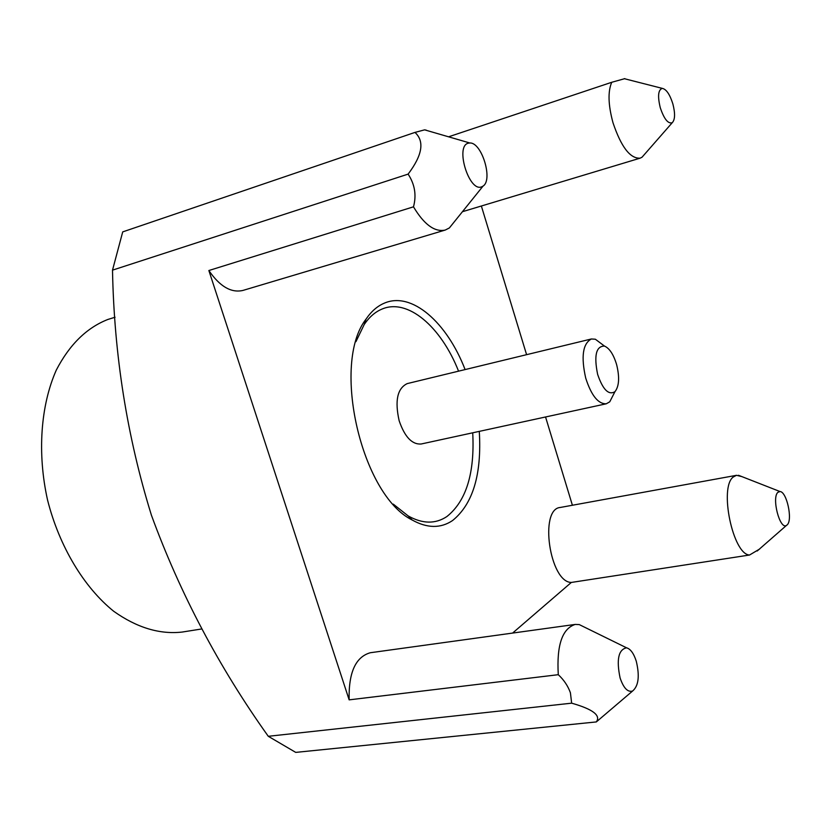 <?xml version="1.0" encoding="UTF-8"?>
<svg xmlns="http://www.w3.org/2000/svg" width="831" height="831" viewBox="0 0 831 831"><rect width="100%" height="100%" fill="white"/><g stroke="black" fill="none" stroke-linecap="round" stroke-linejoin="round"><path stroke-width="1.25" d="M591.381 338.975L407.232 383.6C397.374 388.337 394.673 400.708 399.15 420.725C404.676 436.867 411.999 444.627 421.109 444.014L606.277 403.783C598.185 404.074 591.34 395.514 585.72 378.115C580.9 356.624 582.791 343.577 591.381 338.975L595.36 339.225L602.101 344.283M613.6 394.33L609.746 401.82L606.277 403.783M597.624 374.355C602.859 389.677 608.635 395.452 614.95 391.692C619.157 386.29 619.718 377.274 616.633 364.653C613.569 354.484 609.518 348.293 604.469 346.07C596.097 346.112 593.822 355.533 597.624 374.355M479.29 431.372C481.866 474.293 472.964 504.012 452.583 520.528C440.679 528.537 427.227 528.371 412.218 520.029C361.35 495.151 331.143 363.687 366.045 319.094C371.28 311.396 377.378 306.078 384.327 303.159C411.677 291.182 446.912 322.293 465.1 369.577M458.567 371.166C441.012 326.593 407.564 297.747 381.668 309.215C375.02 312.051 369.203 317.151 364.207 324.526L355.938 341.676M393.271 504.126L408.187 515.947C422.532 523.946 435.423 524.153 446.849 516.57C466.212 501.145 474.833 473.223 472.725 432.795M620.113 678.034C616.29 659.648 618.441 649.572 626.553 647.806C630.521 648.949 633.752 653.405 636.266 661.196C639.797 676.008 638.572 685.949 632.609 691.018C627.769 692.483 623.603 688.161 620.113 678.034M632.609 691.018L596.315 721.931C601.062 715.439 592.835 709.186 571.655 703.171L570.419 692.805C567.978 685.98 563.937 679.945 558.287 674.689C556.552 645.344 562.192 628.589 575.218 624.424L579.249 624.59L585.928 627.872M787.248 524.808L786.417 525.462C779.779 529.877 771.48 497.644 777.899 492.326L779.997 491.536C786.718 491.62 792.867 519.78 787.248 524.808M759.711 548.979L749.552 555.015C732.911 554.609 718.908 487.309 733.274 476.994L736.515 475.311L741.844 476.599M672.85 103.854C675.312 113.463 675.104 119.757 672.237 122.718C668.082 124.027 664.094 119.03 660.281 107.75C657.498 96.178 658.173 89.727 662.307 88.387C666.306 89.197 669.817 94.36 672.85 103.854M644.638 154.234L642.031 157.215L640.109 158.17C630.189 158.742 621.152 146.942 612.998 122.759C608.188 104.997 607.762 91.503 611.741 82.279L624.86 78.633M468.372 143.181L469.847 142.994C481.741 142.153 493.261 179.963 483.04 186.102L481.637 186.84C469.016 192.387 454.806 145.82 468.372 143.181M425.804 129.989L426.625 130.415M454.723 221.306L449.363 227.954L445.229 230.062C434.686 232.316 424.111 224.578 413.485 206.826C416.622 195.243 414.835 184.337 408.114 174.115C422.418 155.189 424.703 141.291 414.97 132.409L122.718 231.891L112.507 270.148L408.114 174.115M414.97 132.409L424.631 129.844L469.847 142.994M201.819 628.942L182.166 632.059C159.656 634.593 136.845 627.675 113.743 611.304C83.993 587.361 59.344 546.559 47.564 500.075C37.104 453.259 40.626 405.383 56.3 370.086C69.482 344.657 86.663 327.778 107.853 319.468L115.062 317.234M558.287 674.689L349.145 699.858L208.861 270.522C219.81 286.477 231.153 293.125 242.891 290.445L445.229 230.062M208.861 270.522L413.485 206.826M462.441 211.708L640.109 158.17M448.584 136.803L611.741 82.279M571.655 703.171L268.278 736.297L295.722 752.387L596.315 721.931M749.552 555.015L571.333 582.448L512.592 633.077M268.278 736.297C219.072 667.314 180.119 593.625 151.429 515.241C127.081 436.69 114.117 354.982 112.507 270.148M575.218 624.424L370.283 652.74C355.543 656.968 348.501 672.674 349.145 699.858M481.45 206.306L526.594 354.681M545.552 416.975L572.403 505.248M736.515 475.311L560.229 507.471C539.018 508.936 549.717 582.313 571.333 582.448M614.95 391.692L609.746 401.82M408.187 515.947L412.218 520.029M364.207 324.526L366.045 319.094M626.553 647.806L579.249 624.59M786.417 525.462L757.186 551.015M672.237 122.718L642.031 157.215M483.04 186.102L449.363 227.954M662.307 88.387L624.258 78.675M779.997 491.536L738.479 475.28M604.469 346.07L595.36 339.225"/></g></svg>
